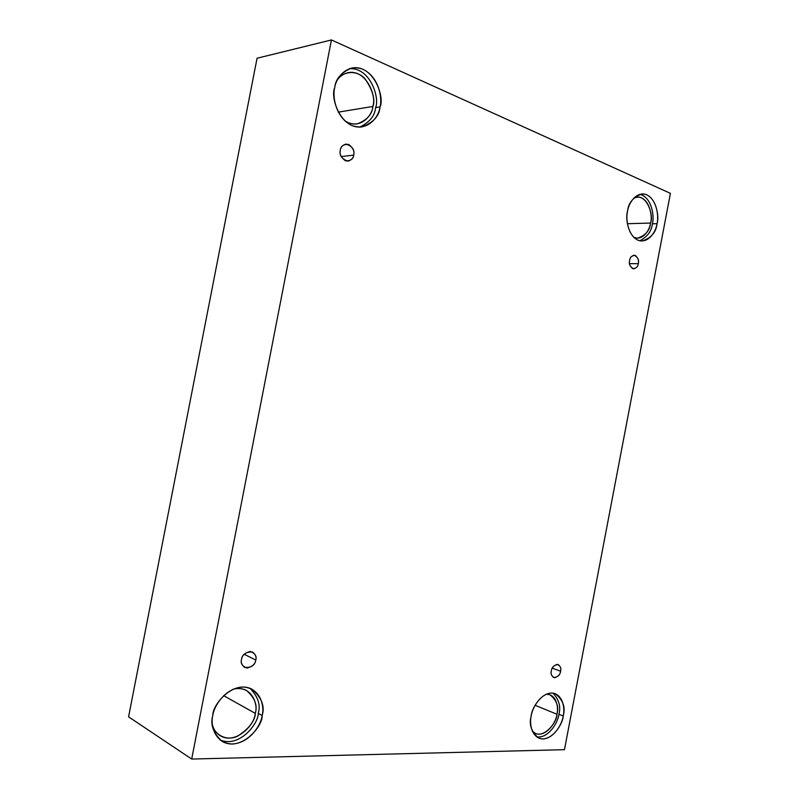 <?xml version="1.0" encoding="UTF-8"?>
<svg xmlns="http://www.w3.org/2000/svg" width="799" height="799" viewBox="0 0 799 799"><rect width="100%" height="100%" fill="white"/><g stroke="black" fill="none" stroke-linecap="round" stroke-linejoin="round"><path stroke-width="1.2" d="M340.344 150.072C339.166 155.396 341.722 159.101 348.024 161.178C351.57 159.96 353.448 157.942 353.667 155.156L341.143 156.574L353.667 155.156C353.258 159.121 350.521 161.018 345.438 160.839C340.963 157.423 339.255 153.837 340.344 150.072C340.764 146.067 343.53 144.18 348.624 144.419C353.068 147.865 354.746 151.44 353.667 155.156C354.856 149.783 352.259 146.087 345.877 144.06C342.411 145.308 340.564 147.316 340.344 150.072M241.508 659.495C240.629 662.281 241.688 664.938 244.654 667.455C251.256 667.794 254.961 665.317 255.79 660.024L244.164 654.281L255.79 660.024C255.4 663.919 252.494 666.596 247.071 668.064C242.247 666.266 240.389 663.41 241.508 659.495C241.917 655.56 244.844 652.883 250.287 651.465C255.071 653.302 256.908 656.159 255.79 660.024C256.679 657.207 255.6 654.541 252.544 652.024C246.002 651.754 242.327 654.251 241.508 659.495M551.32 670.89C550.591 673.457 551.38 675.684 553.717 677.552C557.782 677.153 560.069 675.045 560.588 671.23L552.259 668.154L560.588 671.23C560.229 674.366 558.261 676.543 554.696 677.742C551.61 676.324 550.491 674.036 551.32 670.89C551.7 667.714 553.667 665.547 557.253 664.369C560.309 665.817 561.427 668.104 560.588 671.23C561.327 668.643 560.528 666.416 558.161 664.548C554.126 664.978 551.839 667.085 551.32 670.89M629.632 260.374C628.713 264.159 630.091 266.986 633.757 268.854C636.533 267.995 638.041 266.267 638.291 263.68L629.532 263.64L638.291 263.68C637.922 266.866 636.064 268.524 632.708 268.664C629.842 266.187 628.813 263.42 629.632 260.374C630.011 257.158 631.879 255.5 635.245 255.4C638.091 257.897 639.11 260.654 638.291 263.68C639.21 259.875 637.822 257.048 634.136 255.191C631.38 256.07 629.882 257.797 629.632 260.374M212.334 724.443C213.273 728.948 215.87 732.703 220.144 735.699C236.844 745.577 256.079 722.336 255.241 713.357L223.64 695.649L255.241 713.357C254.621 721.377 248.679 729.018 237.433 736.279C225.378 741.772 213.782 733.612 212.334 724.443M212.824 715.485C210.107 724.274 213.113 732.853 221.862 741.222C240.998 752.638 263.121 725.862 262.152 715.554L258.227 713.367C258.756 723.065 239.6 748.383 220.025 739.924C239.6 748.383 258.756 723.065 258.227 713.367C260.824 705.118 258.097 696.768 250.057 688.319C258.097 696.768 260.824 705.118 258.227 713.367L262.152 715.554C261.313 724.024 250.586 742.85 232.339 744.019C214.292 743.549 210.197 724.284 212.824 715.485C213.623 706.686 225.178 687.46 243.395 687.04C261.163 688.259 264.589 707.095 262.152 715.554C265.058 706.416 261.702 697.637 252.075 689.247C233.128 679.38 212.144 705.098 212.824 715.485M344.609 120.659C348.744 123.416 352.938 124.494 357.183 123.885C367.011 120.16 372.234 114.367 372.833 106.487L338.277 112.13L372.833 106.487C372.644 114.796 360.279 130.936 344.609 120.659M375.58 107.645C379.885 98.866 370.786 67.406 349.403 68.664C370.786 67.406 379.885 98.866 375.58 107.645L380.034 106.926C385.008 97.728 373.542 63.76 351.58 68.055C341.073 72.559 335.45 79.141 334.711 87.82C335.56 78.781 346.436 62.831 363.175 69.403C379.485 77.553 382.391 98.876 380.034 106.926C379.145 115.595 369.048 131.455 352.269 125.653C335.69 118.182 332.184 96.15 334.711 87.82C329.967 97.198 340.734 129.828 362.027 126.901C373.343 122.647 379.345 115.985 380.034 106.926L375.58 107.645C374.921 115.775 369.657 122.257 359.81 127.081M633.917 237.453L637.552 238.162C645.522 235.525 649.847 230.492 650.546 223.051L627.395 223.72L650.546 223.051C649.937 229.033 643.545 241.038 633.917 237.453M627.545 211.246C624.838 218.437 628.873 240.898 642.136 241.008C651.255 237.992 656.219 232.219 657.018 223.67L652.344 223.8C651.654 231.101 647.47 236.764 639.809 240.769C647.47 236.764 651.654 231.101 652.344 223.8C654.561 217.138 652.054 197.053 639.689 194.337C652.054 197.053 654.561 217.138 652.344 223.8L657.018 223.67C656.209 230.651 649.078 243.905 638.131 240.249C627.375 235.266 625.667 218.007 627.545 211.246C628.334 204.035 635.884 190.681 646.791 194.826C657.387 200.259 658.795 217.098 657.018 223.67C659.754 216.619 655.659 193.608 642.026 193.927C633.198 197.073 628.374 202.846 627.545 211.246M532.324 731.185L535.49 733.442C546.496 737.827 556.803 720.828 556.923 714.226L535.08 705.287L556.923 714.226C557.512 722.046 542.211 741.622 532.324 731.185M531.205 715.954C528.798 724.363 531.285 731.744 538.666 738.076C551.26 743.12 563.075 723.564 563.205 716.004L558.881 714.236C558.421 721.257 549.053 738.685 536.608 736.878C549.053 738.685 558.421 721.257 558.881 714.236C560.998 706.915 559.08 699.884 553.108 693.142C559.08 699.884 560.998 706.915 558.881 714.236L563.205 716.004C562.436 722.845 554.896 738.046 543.03 738.935C531.345 738.496 529.268 723.015 531.205 715.954C531.964 708.893 539.944 693.432 551.779 693.033C563.305 693.951 565.043 709.152 563.205 716.004C565.692 707.465 563.075 700.044 555.375 693.742C542.99 689.237 531.425 708.274 531.205 715.954M670.421 193.348L564.454 749.682L191.69 759.05L331.435 39.95L670.421 193.348L331.435 39.95L257.058 58.237L331.435 39.95L191.69 759.05L128.579 716.833L191.69 759.05L564.454 749.682L670.421 193.348M257.058 58.237L128.579 716.833L257.058 58.237M546.316 694.191C556.933 694.151 558.641 708.304 556.923 714.226C559.08 706.795 556.803 700.324 550.082 694.82L546.316 694.191M633.787 198.092C646.711 191.84 654.041 216.02 650.546 223.051C652.933 216.889 649.347 196.874 637.442 197.133L633.787 198.092M337.258 80.1C341.802 72.21 355.445 68.804 364.714 78.452C372.544 89.488 375.25 98.836 372.833 106.487C377.158 98.467 367.17 68.974 348.034 72.649C343.22 73.937 339.635 76.414 337.258 80.1M232.938 689.287C252.055 684.363 258.496 705.267 255.241 713.357C257.767 705.417 254.851 697.787 246.492 690.456C242.487 688.348 237.962 687.949 232.938 689.287"/></g></svg>
